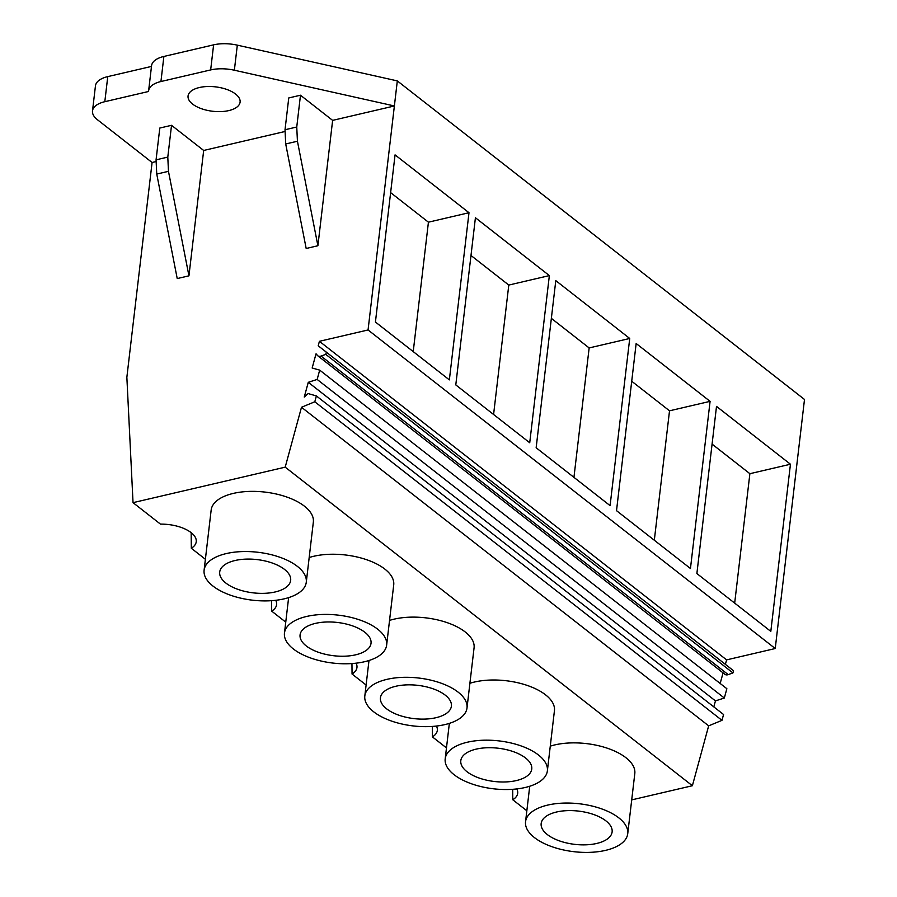 <?xml version="1.0" encoding="UTF-8"?>
<svg xmlns="http://www.w3.org/2000/svg" width="897" height="897" viewBox="0 0 897 897"><rect width="100%" height="100%" fill="white"/><g stroke="black" fill="none" stroke-linecap="round" stroke-linejoin="round"><path stroke-width="1.35" d="M526.842 810.765L512.781 799.765L512.692 789.315M512.781 799.765A29.534 13.836 -173.3 0 0 517.692 793.24A29.534 13.836 -173.3 0 0 516.807 788.934M721.973 720.347L314.802 401.778L316.383 395.936L723.565 714.517L721.973 720.347L708.664 725.841L692.383 785.727L285.201 467.158L133.036 502.656L126.858 377.289L152.086 162.492L97.448 119.738A28.581 13.399 -173.3 0 1 92.503 110.936A28.581 13.399 -173.3 0 1 104.814 101.697L148.588 91.483A28.581 13.399 -173.3 0 1 148.622 90.765A28.581 13.399 -173.3 0 1 160.933 81.526L210.66 69.921A28.581 13.399 -173.3 0 1 234.364 70.224L394.377 105.969L368.062 329.961L775.232 648.531L804.497 399.468L397.315 80.898L394.377 105.969L332.63 120.377L317.897 245.744L306.18 248.48L285.706 143.969L285.022 129.751L288.756 97.952L300.484 95.217L332.63 120.377M205.379 559.268L191.319 548.258A29.534 13.836 6.7 0 0 196.241 541.743A29.534 13.836 6.7 0 0 160.473 524.128L133.036 502.656M275.715 600.306A29.534 13.836 6.7 0 1 276.601 604.612A29.534 13.836 6.7 0 1 271.69 611.137L271.6 600.676M285.751 622.137L271.69 611.137M356.075 663.175A29.534 13.836 6.7 0 1 356.961 667.491A29.534 13.836 6.7 0 1 352.05 674.017L351.96 663.556M366.111 685.016L352.05 674.017M436.447 726.054A29.534 13.836 6.7 0 1 437.332 730.371A29.534 13.836 6.7 0 1 432.41 736.886L432.332 726.435M446.471 747.896L432.41 736.886M692.383 785.727L631.712 799.889M204.101 570.223L211.165 510.045A51.443 24.107 6.7 0 1 233.321 493.406A51.443 24.107 6.7 0 1 287.343 497.218A51.443 24.107 6.7 0 1 313.345 522.054L306.281 582.22A51.443 24.107 -173.3 0 0 280.279 557.396A51.443 24.107 -173.3 0 0 226.257 553.584A51.443 24.107 -173.3 0 0 204.101 570.223A51.443 24.107 -173.3 0 0 230.103 595.059A51.443 24.107 -173.3 0 0 284.114 598.86A51.443 24.107 -173.3 0 0 306.281 582.22M309.185 557.519A51.443 24.107 6.7 0 1 313.692 556.286A51.443 24.107 6.7 0 1 367.703 560.087A51.443 24.107 6.7 0 1 393.716 584.922L386.641 645.1A51.443 24.107 -173.3 0 0 360.639 620.264A51.443 24.107 -173.3 0 0 306.617 616.463A51.443 24.107 -173.3 0 0 284.461 633.103A51.443 24.107 -173.3 0 0 310.463 657.927A51.443 24.107 -173.3 0 0 364.485 661.739A51.443 24.107 -173.3 0 0 386.641 645.1M389.545 620.399A51.443 24.107 6.7 0 1 394.052 619.165A51.443 24.107 6.7 0 1 448.074 622.967A51.443 24.107 6.7 0 1 474.076 647.802L467.001 707.98A51.443 24.107 -173.3 0 0 440.999 683.144A51.443 24.107 -173.3 0 0 386.988 679.343A51.443 24.107 -173.3 0 0 364.821 695.971A51.443 24.107 -173.3 0 0 390.823 720.807A51.443 24.107 -173.3 0 0 444.845 724.608A51.443 24.107 -173.3 0 0 467.001 707.98M550.276 746.147A51.443 24.107 6.7 0 1 554.783 744.914A51.443 24.107 6.7 0 1 608.794 748.726A51.443 24.107 6.7 0 1 634.807 773.55L627.732 833.728A51.443 24.107 -173.3 0 0 601.73 808.903A51.443 24.107 -173.3 0 0 547.708 805.091A51.443 24.107 -173.3 0 0 525.552 821.73A51.443 24.107 -173.3 0 0 551.554 846.566A51.443 24.107 -173.3 0 0 605.576 850.367A51.443 24.107 -173.3 0 0 627.732 833.728M469.905 683.279A51.443 24.107 6.7 0 1 474.412 682.045A51.443 24.107 6.7 0 1 528.434 685.846A51.443 24.107 6.7 0 1 554.436 710.682L547.372 770.859A51.443 24.107 -173.3 0 0 521.37 746.024A51.443 24.107 -173.3 0 0 467.348 742.223A51.443 24.107 -173.3 0 0 445.192 758.851A51.443 24.107 -173.3 0 0 471.194 783.686A51.443 24.107 -173.3 0 0 525.205 787.488A51.443 24.107 -173.3 0 0 547.372 770.859M725.381 664.352L726.604 659.878L775.232 648.531M728.207 674.622L321.036 356.053A5.427 3.801 128 0 1 317.706 355.728L724.877 674.297A5.427 3.801 128 0 0 728.207 674.622L732.927 672.929L733.533 670.732L318.2 345.782L319.422 341.308L368.062 329.961M723.06 672.885L720.179 683.469M713.821 706.892L715.447 700.893L724.328 698.023L726.862 688.705L319.691 370.125L312.167 368.005L316.002 353.889L316.776 354.494M708.664 725.841L301.493 407.26L285.201 467.158M790.448 464.231L770.815 631.387L696.879 573.542L716.512 406.386L790.448 464.231L749.881 473.694L734.677 603.109M629.728 338.472L610.083 505.628L536.148 447.782L555.792 280.626L629.728 338.472L589.15 347.935L573.945 477.361M710.088 401.351L690.455 568.507L616.519 510.662L636.152 343.506L710.088 401.351L669.521 410.815L654.317 540.229M549.356 275.592L475.421 217.747L455.788 384.914L529.723 442.759L549.356 275.592L508.79 285.067L493.585 414.481M468.996 212.724L449.363 379.88L375.428 322.034L395.061 154.878L468.996 212.724L428.43 222.187L413.225 351.602M726.604 659.878L319.422 341.308M732.927 672.929L325.757 354.36L326.351 352.151M321.036 356.053L325.757 354.36M317.706 355.728A5.427 3.801 128 0 1 316.888 354.696A3.005 2.097 128 0 0 316.439 354.124A3.005 2.097 128 0 0 316.002 353.889M724.328 698.023L317.157 379.442L319.691 370.125M715.447 700.893L308.276 382.313L317.157 379.442M308.276 382.313L304.262 397.046L308.108 393.57L316.383 395.936M301.493 407.26L314.802 401.778M151.492 66.423L107.763 76.615A28.581 13.399 -173.3 0 0 95.452 85.865L92.503 110.936M160.933 81.526L163.882 56.455A28.581 13.399 -173.3 0 0 151.571 65.694L148.622 90.765M163.882 56.455L213.609 44.85L210.66 69.921M234.364 70.224L237.313 45.153A28.581 13.399 -173.3 0 0 213.609 44.85M237.313 45.153L397.315 80.898M596.729 843.449A35.723 16.74 -173.3 0 0 612.124 831.9A35.723 16.74 -173.3 0 0 594.061 814.655A35.723 16.74 -173.3 0 0 556.555 812.009A35.723 16.74 -173.3 0 0 541.16 823.558A35.723 16.74 -173.3 0 0 559.223 840.803A35.723 16.74 -173.3 0 0 596.729 843.449M749.881 473.694L712.083 444.116M284.865 131.523L203.675 150.461L188.942 275.828L177.225 278.563L156.751 174.063L156.067 159.834L159.801 128.047L171.529 125.311L203.675 150.461M155.91 161.606L152.086 162.492M191.319 548.258L191.162 532.661M228.802 110.589A26.192 12.278 -173.3 0 0 240.093 102.112A26.192 12.278 -173.3 0 0 226.851 89.465A26.192 12.278 -173.3 0 0 199.336 87.536A26.192 12.278 -173.3 0 0 188.056 96.001A26.192 12.278 -173.3 0 0 201.298 108.649A26.192 12.278 -173.3 0 0 228.802 110.589M188.942 275.828L168.468 171.327L167.795 157.098L171.529 125.311M317.897 245.744L297.434 141.233L296.75 127.015L300.484 95.217M428.43 222.187L390.632 192.62M275.278 591.942A35.723 16.74 -173.3 0 0 290.662 580.393A35.723 16.74 -173.3 0 0 272.61 563.148A35.723 16.74 -173.3 0 0 235.092 560.502A35.723 16.74 -173.3 0 0 219.709 572.051A35.723 16.74 -173.3 0 0 237.761 589.307A35.723 16.74 -173.3 0 0 275.278 591.942M516.369 780.569A35.723 16.74 -173.3 0 0 531.753 769.021A35.723 16.74 -173.3 0 0 513.701 751.776A35.723 16.74 -173.3 0 0 476.184 749.13A35.723 16.74 -173.3 0 0 460.8 760.69A35.723 16.74 -173.3 0 0 478.852 777.934A35.723 16.74 -173.3 0 0 516.369 780.569M669.521 410.815L631.723 381.247M436.009 717.701A35.723 16.74 -173.3 0 0 451.393 706.141A35.723 16.74 -173.3 0 0 433.341 688.896A35.723 16.74 -173.3 0 0 395.824 686.261A35.723 16.74 -173.3 0 0 380.44 697.81A35.723 16.74 -173.3 0 0 398.492 715.055A35.723 16.74 -173.3 0 0 436.009 717.701M589.15 347.935L551.352 318.368M355.638 654.821A35.723 16.74 -173.3 0 0 371.033 643.272A35.723 16.74 -173.3 0 0 352.97 626.028A35.723 16.74 -173.3 0 0 315.464 623.381A35.723 16.74 -173.3 0 0 300.069 634.93A35.723 16.74 -173.3 0 0 318.132 652.175A35.723 16.74 -173.3 0 0 355.638 654.821M508.79 285.067L470.992 255.488M107.763 76.615L104.814 101.697M168.468 171.327L156.751 174.063M297.434 141.233L285.706 143.969M296.75 127.015L285.022 129.751M167.795 157.098L156.067 159.834M529.723 786.254L525.552 821.73M449.352 723.374L445.192 758.851M368.992 660.506L364.821 695.971M288.632 597.626L284.461 633.103"/></g></svg>
